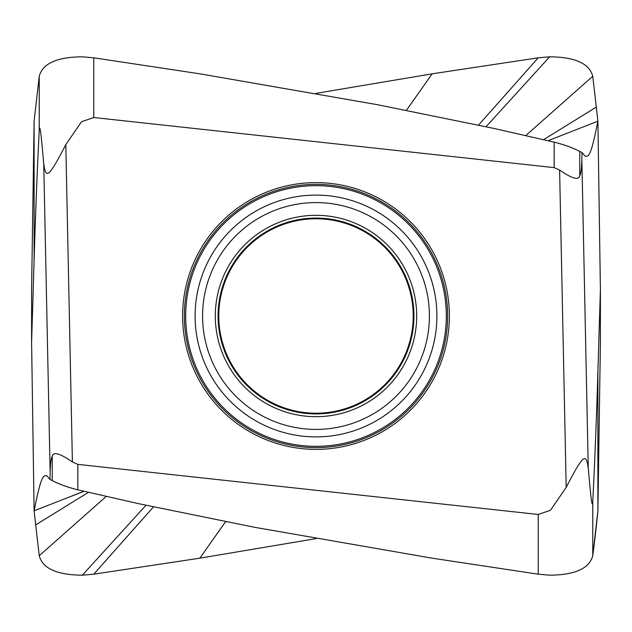 <?xml version="1.0" encoding="UTF-8"?>
<svg xmlns="http://www.w3.org/2000/svg" width="632" height="632" viewBox="0 0 632 632"><rect width="100%" height="100%" fill="white"/><g stroke="black" fill="none" stroke-linecap="round" stroke-linejoin="round"><path stroke-width="0.95" d="M39.231 76.267L34.104 121.194L31.6 289.543L31.6 342.457L34.104 260.115C35.55 212.376 37.264 169.115 39.231 130.334L39.231 76.267C42.676 63.469 57.046 56.983 82.342 56.825L93.765 57.804L199.854 73.818L377.162 104.643L493.9 128.422L554.177 142.168L554.177 167.63L559.604 170.008L566.193 487.351C584.726 451.343 586.101 454.44 588.258 468.075C591.473 505.355 592.318 507.298 592.769 501.666L592.769 555.733L597.896 510.806L600.4 342.457L600.4 289.543L597.896 371.885C596.45 419.624 594.736 462.885 592.769 501.666M406.431 110.3L432.146 73.826L538.235 57.804L549.658 56.825C574.954 56.983 589.324 63.469 592.769 76.267L597.896 121.194C594.372 137.958 590.77 157.874 585.998 156.262L584.75 155.851L581.993 152.446L579.749 151.506C573.264 147.928 564.739 144.815 554.177 142.168M600.4 289.543L597.896 121.194L548.039 140.715M316 93.37L432.146 73.826M34.104 260.115L34.104 121.194M225.569 521.7L199.854 558.174L316 538.63L199.854 558.174L93.765 574.196L82.342 575.175C57.046 575.017 42.676 568.531 39.231 555.733L34.104 510.806L31.6 342.457M554.177 167.63L93.765 117.528L81.512 121.731L65.807 144.649C47.266 180.657 45.899 177.56 43.742 163.925C40.527 126.645 39.682 124.701 39.231 130.334M83.961 491.285L34.104 510.806C37.628 494.042 41.23 474.126 46.002 475.738L46.373 475.785M34.104 510.806C37.896 492.091 41.633 473.897 46.002 475.738L47.25 476.149L50.007 479.554L50.149 472.815C50.347 463.943 51.05 458.398 52.251 456.178C53.412 451.493 60.127 453.428 72.396 461.992L65.807 144.649M46.744 475.896L46.002 475.738L47.25 476.149L50.007 479.554L52.251 480.494C58.736 484.073 67.261 487.185 77.823 489.832L138.108 503.57L254.838 527.349L432.146 558.174L538.235 574.196L549.658 575.175C574.954 575.017 589.324 568.531 592.769 555.733A5200.918 2601.43 8 0 0 596.45 524.979A5200.918 2601.43 8 0 0 597.896 510.806L597.896 371.885M50.007 479.554L52.251 480.494C57.931 483.772 66.455 486.885 77.823 489.832L77.823 464.37L72.396 461.992M77.823 464.37L538.235 514.472L538.235 574.196L549.658 575.175C574.954 575.017 589.324 568.531 592.769 555.733M538.235 514.472L550.488 510.269L566.193 487.351M581.993 152.446L581.851 159.185C581.653 168.057 580.95 173.603 579.749 175.822C578.588 180.507 571.873 178.572 559.604 170.008M93.765 117.528L93.765 57.804M314.941 449.376A133.384 133.384 0 0 1 182.616 315.471A133.384 133.384 0 0 1 316 182.616A133.384 133.384 0 0 1 317.059 182.624A133.384 133.384 0 0 1 449.384 316.529A133.384 133.384 0 0 1 316 449.384A133.384 133.384 0 0 1 314.941 449.376M316 218.791A97.21 97.21 0 0 0 218.791 316A97.21 97.21 0 0 0 316 413.209A97.21 97.21 0 0 0 413.209 316A97.21 97.21 0 0 0 316 218.791M77.823 489.832L138.108 503.57L254.838 527.349L432.146 558.174L538.235 574.196M199.854 558.182L93.765 574.196L82.342 575.175C57.046 575.017 42.676 568.531 39.231 555.733L106.2 496.444M543.559 139.664L596.45 107.021M525.8 135.556L592.769 76.267M486.024 126.716L549.658 56.825M478.527 125.104L538.235 57.804M43.742 163.925L50.149 472.815M52.251 456.178L52.251 480.494M88.441 492.336L35.55 524.979M145.976 505.284L82.342 575.175M153.473 506.896L93.765 574.196M588.258 468.075L581.851 159.185M579.749 175.822L579.749 151.506M316 184.362A131.638 131.638 0 0 0 184.362 316A131.638 131.638 0 0 0 316 447.638A131.638 131.638 0 0 0 447.638 316A131.638 131.638 0 0 0 316 184.362M316 446.318A130.318 130.318 0 0 0 317.035 446.311A130.318 130.318 0 0 0 446.318 315.479A130.318 130.318 0 0 0 316 185.682A130.318 130.318 0 0 0 314.965 185.69A130.318 130.318 0 0 0 185.682 316.521A130.318 130.318 0 0 0 316 446.318M316 195.106A120.894 120.894 0 0 0 315.036 195.114A120.894 120.894 0 0 0 195.106 316.482A120.894 120.894 0 0 0 316 436.894A120.894 120.894 0 0 0 316.964 436.886A120.894 120.894 0 0 0 436.894 315.518A120.894 120.894 0 0 0 316 195.106M316 202.595A113.405 113.405 0 0 1 429.404 316A113.405 113.405 0 0 1 316 429.404A113.405 113.405 0 0 1 202.595 316A113.405 113.405 0 0 1 316 202.595M316 215.315A100.686 100.686 0 0 0 215.315 316A100.686 100.686 0 0 0 316 416.686A100.686 100.686 0 0 0 416.686 316A100.686 100.686 0 0 0 316 215.315M316 413.936A97.936 97.936 0 0 1 218.064 316A97.936 97.936 0 0 1 316 218.064A97.936 97.936 0 0 1 413.936 316A97.936 97.936 0 0 1 316 413.936M84.048 491.301L72.585 495.804L84.016 491.293"/></g></svg>
